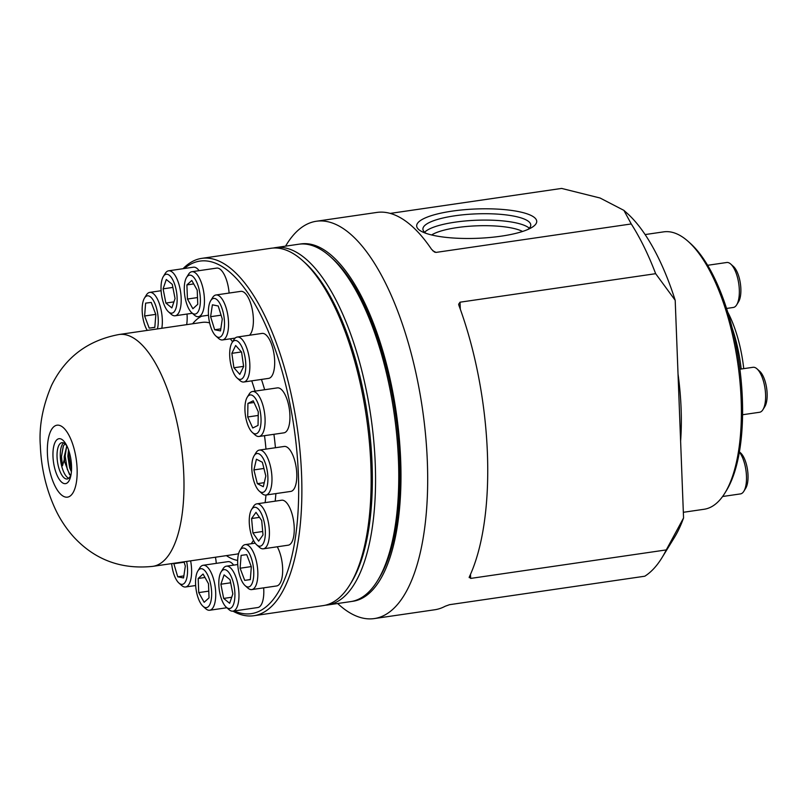 <?xml version="1.0" encoding="UTF-8"?>
<svg xmlns="http://www.w3.org/2000/svg" width="807" height="807" viewBox="0 0 807 807"><rect width="100%" height="100%" fill="white"/><g stroke="black" fill="none" stroke-linecap="round" stroke-linejoin="round"><path stroke-width="1.21" d="M452.172 211.121A60.071 14.677 177.8 0 1 519.597 211.817A60.071 14.677 177.8 0 1 530.956 227.967A60.071 14.677 177.8 0 1 501.248 236.158A60.071 14.677 177.8 0 1 422.949 232.123A60.071 14.677 177.8 0 1 452.172 211.121M426.136 233.384A53.968 13.194 177.8 0 1 422.908 229.127A53.968 13.194 177.8 0 1 454.795 215.802A53.968 13.194 177.8 0 1 530.764 224.982A53.968 13.194 177.8 0 1 527.879 229.47M424.633 232.255A53.968 13.194 177.8 0 1 455.037 222.177A53.968 13.194 177.8 0 1 529.291 228.23M431.604 234.968A49.358 12.065 177.8 0 1 457.085 227.594A49.358 12.065 177.8 0 1 522.543 231.468M351.842 601.407A180.566 70.078 -98.3 0 0 400.675 460.232A180.566 70.078 -98.3 0 0 299.76 244.107M337.639 603.505L339.122 604.836A200.761 77.916 -98.3 0 0 374.287 618.576A200.761 77.916 -98.3 0 0 427.347 461.755A200.761 77.916 -98.3 0 0 316.374 221.249A200.761 77.916 -98.3 0 0 286.596 244.45L285.547 246.155M460.313 309.222L460.04 302.191L458.658 304.209L458.911 305.389A200.761 77.916 81.7 0 1 487.398 453.009A200.761 77.916 81.7 0 1 469.341 576.874L469.17 577.61M661.932 557.778A200.761 77.916 -98.3 0 0 666.269 549.91L683.559 517.943A180.566 70.078 -98.3 0 1 674.44 537.442L661.932 557.778A200.761 77.916 -98.3 0 1 644.783 576.218L449.539 604.685L445.222 606.228A200.761 77.916 81.7 0 1 434.701 609.769L374.287 618.576M469.341 576.874L470.652 578.417L666.269 549.91M460.04 302.191L655.657 273.684A200.761 77.916 -98.3 0 0 631.256 223.953L623.892 210.365L600.055 198.008L561.622 188.424L390.245 213.401M316.374 221.249L376.788 212.443A200.761 77.916 81.7 0 1 431.513 249.262L434.489 252.056L436.002 252.409L631.256 223.953M655.657 273.684L675.197 300.285A180.566 70.078 -98.3 0 0 627.2 213.32L623.892 210.365M675.197 300.285L683.559 517.943M741.189 369.021A80.791 31.352 -98.3 0 0 732.181 328.056M743.741 368.648A75.939 29.476 -98.3 0 0 733.654 325.372A75.939 29.476 -98.3 0 0 727.732 312.138M680.614 441.157A140.166 54.402 -98.3 0 0 678.041 374.105M683.347 512.294L704.097 509.267A140.166 54.402 -98.3 0 0 724.888 493.067A140.166 54.402 -98.3 0 0 720.681 295.191A140.166 54.402 -98.3 0 0 688.21 241.454A140.166 54.402 -98.3 0 0 663.667 231.861L645.116 234.565M724.888 493.067L726.391 490.626A137.745 53.464 -98.3 0 0 722.255 296.169A137.745 53.464 -98.3 0 0 690.348 243.361L688.21 241.454M303.714 261.599A178.145 69.14 81.7 0 1 372.057 463.753A178.145 69.14 81.7 0 1 350.642 583.511M273.25 248.042A180.566 70.078 81.7 0 1 275.449 247.628A180.566 70.078 81.7 0 1 375.255 463.934A180.566 70.078 81.7 0 1 327.531 604.978A180.566 70.078 81.7 0 1 325.312 605.21M275.449 247.628L298.651 244.239A180.566 70.078 81.7 0 1 330.275 256.596A180.566 70.078 81.7 0 1 398.466 460.555A180.566 70.078 81.7 0 1 377.525 580.727A180.566 70.078 81.7 0 1 350.742 601.598L327.531 604.978M330.275 256.596L332.413 258.512A178.145 69.14 81.7 0 1 399.687 459.728A178.145 69.14 81.7 0 1 379.018 578.286L377.525 580.727M71.53 465.901A22.697 8.806 -98.3 0 0 66.376 444.879A22.697 8.806 -98.3 0 0 56.984 439.674A22.697 8.806 -98.3 0 0 52.98 456.439A22.697 8.806 -98.3 0 0 60.848 481.386A22.697 8.806 -98.3 0 0 70.855 475.616A22.697 8.806 -98.3 0 0 71.53 465.901M67.152 446.422A18.339 7.122 -98.3 0 0 61.907 442.69A18.339 7.122 -98.3 0 0 57.055 457.014A18.339 7.122 -98.3 0 0 67.193 478.985A18.339 7.122 -98.3 0 0 71.157 473.911M63.592 442.932A18.339 7.122 -98.3 0 0 60.293 456.54A18.339 7.122 -98.3 0 0 68.736 478.269M71.399 471.802L69.664 467.818L67.869 456.207L68.534 449.842M71.409 471.671L69.745 467.808L67.949 456.197L68.585 449.983M70.623 475.454L69.523 474.577L64.58 461.675A15.474 6.002 -98.3 0 1 64.288 459.597L64.187 456.742L66.82 445.928M64.58 461.675L64.267 456.732L66.85 445.978M232.951 611.151A180.566 70.078 -98.3 0 0 253.852 615.721L323.113 605.623A180.566 70.078 -98.3 0 0 349.895 584.752L351.398 582.311A178.145 69.14 -98.3 0 0 372.057 463.753A178.145 69.14 -98.3 0 0 304.784 262.537L302.645 260.631A180.566 70.078 -98.3 0 0 271.021 248.263L201.77 258.361A180.566 70.078 -98.3 0 0 183.038 268.701M349.895 584.752A180.566 70.078 -98.3 0 0 370.837 464.58A180.566 70.078 -98.3 0 0 302.645 260.631M253.852 615.721A180.566 70.078 -98.3 0 0 301.576 474.677A180.566 70.078 -98.3 0 0 201.77 258.361M234.292 610.96A178.145 69.14 -98.3 0 0 298.378 474.496A178.145 69.14 -98.3 0 0 184.379 268.509M64.288 459.597L62.492 465.77L61.403 456.611L63.309 445.978L65.044 443.88M62.492 465.77L61.483 456.55L63.43 445.767M70.219 475.192L67.284 469.26L65.165 456.016L66.678 446.2M71.51 470.209L68.847 455.471L69.049 451.375M707.628 265.291L726.754 262.497A22.717 8.816 81.7 0 1 730.728 264.05A22.717 8.816 81.7 0 1 734.925 270.224A22.717 8.816 81.7 0 1 736.68 304.844A22.717 8.816 81.7 0 1 733.311 307.467L726.562 308.456M730.728 264.05L733.442 266.471A19.65 7.626 81.7 0 1 737.063 271.808A19.65 7.626 81.7 0 1 738.576 301.747L736.68 304.844M739.898 369.202L753.022 367.296A22.717 8.816 81.7 0 1 757.006 368.849A22.717 8.816 81.7 0 1 765.026 388.51A22.717 8.816 81.7 0 1 762.948 409.633A22.717 8.816 81.7 0 1 759.972 412.185A22.717 8.816 81.7 0 1 759.579 412.266L742.571 414.737M757.006 368.849L759.71 371.27A19.65 7.626 81.7 0 1 766.65 388.268A19.65 7.626 81.7 0 1 764.854 406.546L762.948 409.633M739.363 452.081A22.717 8.816 81.7 0 1 746.152 471.944A22.717 8.816 81.7 0 1 743.842 491.271A22.717 8.816 81.7 0 1 743.035 492.371A22.717 8.816 81.7 0 1 740.473 493.904L722.588 496.507M739.404 451.839L740.604 452.909A19.65 7.626 81.7 0 1 747.534 469.906A19.65 7.626 81.7 0 1 745.739 488.185L743.842 491.271M203.001 606.269L205.704 608.69A22.717 8.816 -98.3 0 0 209.689 610.243A22.717 8.816 -98.3 0 0 215.691 592.499A22.717 8.816 -98.3 0 0 203.132 565.273A22.717 8.816 -98.3 0 0 199.763 567.906L197.856 570.993A19.65 7.626 -98.3 0 0 195.576 584.076A19.65 7.626 -98.3 0 0 203.001 606.269A19.65 7.626 -98.3 0 0 211.636 592.267A19.65 7.626 -98.3 0 0 206.32 572.617A19.65 7.626 -98.3 0 0 197.856 570.993M204.151 602.294L198.724 592.6L198.179 578.478L203.061 574.039L208.499 583.733L209.033 597.866L204.151 602.294M233.657 565.122A22.717 8.816 -98.3 0 0 227.957 561.652L203.132 565.273M208.781 591.138L198.724 592.6M204.988 577.479L198.179 578.478M226.253 607.177A19.65 7.626 -98.3 0 0 233.596 604.14A19.65 7.626 -98.3 0 0 234 585.579A19.65 7.626 -98.3 0 0 221.118 571.901A19.65 7.626 -98.3 0 0 219.726 592.58A19.65 7.626 -98.3 0 0 226.253 607.177L228.956 609.598A22.717 8.816 -98.3 0 0 232.941 611.151L257.766 607.54A22.717 8.816 -98.3 0 0 263.667 587.849M232.941 611.151A22.717 8.816 -98.3 0 0 237.914 584.621A22.717 8.816 -98.3 0 0 226.384 566.181A22.717 8.816 -98.3 0 0 223.014 568.814L221.118 571.901M229.642 603.293L223.67 598.431L220.886 584.218L224.084 574.866L230.056 579.719L232.84 593.932L229.642 603.293M231.7 597.261L223.67 598.431M230.661 582.795L220.886 584.218M245.106 585.61A19.65 7.626 -98.3 0 0 253.186 579.87A19.65 7.626 -98.3 0 0 250.876 556.941A19.65 7.626 -98.3 0 0 239.972 550.334A19.65 7.626 -98.3 0 0 240.557 578.074A19.65 7.626 -98.3 0 0 245.106 585.61L247.82 588.031A22.717 8.816 -98.3 0 0 251.794 589.584L276.63 585.963A22.717 8.816 -98.3 0 0 279.313 551.262A22.717 8.816 -98.3 0 0 277.255 546.783M251.794 589.584A22.717 8.816 -98.3 0 0 254.487 554.873A22.717 8.816 -98.3 0 0 245.237 544.614A22.717 8.816 -98.3 0 0 241.868 547.237L239.972 550.334M250.311 579.638L244.703 580.364L240.103 568.229L241.122 555.367L246.73 554.651L251.33 566.786L250.311 579.638M250.321 579.537L244.703 580.364M251.259 566.595L240.103 568.229M256.697 544.836L259.4 547.257A22.717 8.816 -98.3 0 0 263.385 548.81L288.21 545.189A22.717 8.816 -98.3 0 0 294.252 528.797A22.717 8.816 -98.3 0 0 287.706 504.173A22.717 8.816 -98.3 0 0 281.653 500.219L256.828 503.84A22.717 8.816 -98.3 0 0 253.459 506.463L251.552 509.56A19.65 7.626 -98.3 0 0 254.911 542.758A19.65 7.626 -98.3 0 0 256.697 544.836A19.65 7.626 -98.3 0 0 265.221 535.919A19.65 7.626 -98.3 0 0 259.703 510.71A19.65 7.626 -98.3 0 0 251.552 509.56M263.385 548.81A22.717 8.816 -98.3 0 0 269.417 532.418A22.717 8.816 -98.3 0 0 262.87 507.795A22.717 8.816 -98.3 0 0 256.828 503.84M263.011 534.94L258.623 541.134L252.914 532.923L251.592 518.518L255.99 512.334L261.7 520.545L263.011 534.94M262.699 531.49L252.914 532.923M259.491 517.368L251.592 518.518M259.249 491.07L261.952 493.491A22.717 8.816 -98.3 0 0 263.506 494.57A22.717 8.816 -98.3 0 0 265.937 495.044L290.762 491.423A22.717 8.816 -98.3 0 0 296.572 470.683A22.717 8.816 -98.3 0 0 286.636 446.917A22.717 8.816 -98.3 0 0 284.205 446.453L259.38 450.074A22.717 8.816 -98.3 0 0 256.011 452.697L254.104 455.794A19.65 7.626 -98.3 0 0 252.309 474.062A19.65 7.626 -98.3 0 0 259.249 491.07A19.65 7.626 -98.3 0 0 260.59 492.008A19.65 7.626 -98.3 0 0 267.884 477.058A19.65 7.626 -98.3 0 0 259.128 453.927A19.65 7.626 -98.3 0 0 254.104 455.794M265.937 495.044A22.717 8.816 -98.3 0 0 271.747 474.304A22.717 8.816 -98.3 0 0 261.811 450.538A22.717 8.816 -98.3 0 0 259.38 450.074M265.816 475.999L263.304 486.712L257.352 483.675L253.902 469.926L256.414 459.213L262.366 462.25L265.816 475.999M264.252 482.667L257.352 483.675M263.919 468.464L253.902 469.926M252.379 432.491L255.083 434.912A22.717 8.816 -98.3 0 0 259.067 436.466L283.893 432.845A22.717 8.816 -98.3 0 0 284.952 432.522A22.717 8.816 -98.3 0 0 289.128 407.696A22.717 8.816 -98.3 0 0 277.336 387.885L252.51 391.496A22.717 8.816 -98.3 0 0 251.451 391.829A22.717 8.816 -98.3 0 0 249.141 394.129L247.235 397.215A19.65 7.626 -98.3 0 0 245.439 415.494A19.65 7.626 -98.3 0 0 252.379 432.491A19.65 7.626 -98.3 0 0 256.737 433.551A19.65 7.626 -98.3 0 0 260.126 410.884A19.65 7.626 -98.3 0 0 249.242 395.228A19.65 7.626 -98.3 0 0 247.235 397.215M259.067 436.466A22.717 8.816 -98.3 0 0 260.126 436.133A22.717 8.816 -98.3 0 0 264.293 411.318A22.717 8.816 -98.3 0 0 252.51 391.496M258.28 411.792L258.038 425.4L252.752 428.003L247.699 416.987L247.931 403.379L253.227 400.786L258.28 411.792M258.22 415.454L247.699 416.987M254.013 402.501L247.931 403.379M237.137 378.029L239.84 380.45A22.717 8.816 -98.3 0 0 243.825 382.004L268.65 378.382A22.717 8.816 -98.3 0 0 272.534 374.821A22.717 8.816 -98.3 0 0 272.968 348.927A22.717 8.816 -98.3 0 0 262.093 333.412L237.268 337.033A22.717 8.816 -98.3 0 0 233.899 339.666L231.992 342.753A19.65 7.626 -98.3 0 0 231.548 343.57A19.65 7.626 -98.3 0 0 230.318 361.829A19.65 7.626 -98.3 0 0 237.137 378.029A19.65 7.626 -98.3 0 0 243.936 376.294A19.65 7.626 -98.3 0 0 243.159 350.046A19.65 7.626 -98.3 0 0 231.992 342.753M243.825 382.004A22.717 8.816 -98.3 0 0 247.709 378.443A22.717 8.816 -98.3 0 0 248.142 352.548A22.717 8.816 -98.3 0 0 237.268 337.033M241.575 352.094L243.633 366.519L239.81 374.357L233.919 367.77L231.851 353.335L235.674 345.497L241.575 352.094M243.613 366.358L233.919 367.77M241.434 351.943L231.851 353.335M249.464 335.258A22.717 8.816 -98.3 0 0 252.974 326.643A22.717 8.816 -98.3 0 0 250.473 302.817A22.717 8.816 -98.3 0 0 240.799 291.357L215.963 294.979A22.717 8.816 -98.3 0 0 212.594 297.601L210.698 300.688A19.65 7.626 -98.3 0 0 208.751 306.791A19.65 7.626 -98.3 0 0 215.832 335.964A19.65 7.626 -98.3 0 0 224.144 328.943A19.65 7.626 -98.3 0 0 220.583 304.895A19.65 7.626 -98.3 0 0 210.698 300.688M215.832 335.964L218.546 338.385A22.717 8.816 -98.3 0 0 222.52 339.939A22.717 8.816 -98.3 0 0 228.139 330.265A22.717 8.816 -98.3 0 0 225.647 306.438A22.717 8.816 -98.3 0 0 215.963 294.979M218.223 305.984L222.278 319.037L220.503 330.92L214.662 329.75L210.607 316.697L212.392 304.814L218.223 305.984M220.805 328.863L214.662 329.75M221.078 315.174L210.607 316.697M229.107 293.062A22.717 8.816 -98.3 0 0 216.68 268.095L191.854 271.717A22.717 8.816 -98.3 0 0 188.485 274.35L186.578 277.437A19.65 7.626 -98.3 0 0 184.299 290.51A19.65 7.626 -98.3 0 0 191.723 312.713A19.65 7.626 -98.3 0 0 200.358 298.711A19.65 7.626 -98.3 0 0 195.042 279.051A19.65 7.626 -98.3 0 0 186.578 277.437M191.723 312.713L194.426 315.133A22.717 8.816 -98.3 0 0 198.411 316.687A22.717 8.816 -98.3 0 0 204.413 298.943A22.717 8.816 -98.3 0 0 191.854 271.717M191.794 280.483L197.221 290.177L197.755 304.3L192.873 308.738L187.446 299.044L186.901 284.921L191.794 280.483M197.503 297.571L187.446 299.044M193.71 283.923L186.901 284.921M199.127 270.658A22.717 8.816 -98.3 0 0 193.428 267.188L168.602 270.809A22.717 8.816 -98.3 0 0 165.233 273.432L163.327 276.529A19.65 7.626 -98.3 0 0 161.945 297.208A19.65 7.626 -98.3 0 0 168.471 311.805A19.65 7.626 -98.3 0 0 175.815 308.768A19.65 7.626 -98.3 0 0 176.219 290.197A19.65 7.626 -98.3 0 0 163.327 276.529M168.471 311.805L171.175 314.226A22.717 8.816 -98.3 0 0 175.159 315.779A22.717 8.816 -98.3 0 0 180.132 289.239A22.717 8.816 -98.3 0 0 168.602 270.809M166.292 279.484L172.274 284.346L175.048 298.56L171.861 307.911L165.879 303.059L163.105 288.845L166.292 279.484M173.919 301.889L165.879 303.059M172.869 287.423L163.105 288.845M161.824 328.278A22.717 8.816 -98.3 0 0 158.989 302.645A22.717 8.816 -98.3 0 0 149.749 292.386A22.717 8.816 -98.3 0 0 146.38 295.009L144.473 298.096A19.65 7.626 -98.3 0 0 145.058 325.846A19.65 7.626 -98.3 0 0 147.237 330.396M157.395 328.923A19.65 7.626 -98.3 0 0 155.378 304.703A19.65 7.626 -98.3 0 0 144.473 298.096M145.623 303.139L151.242 302.423L155.832 314.559L154.813 327.41L149.204 328.126L144.614 315.991L145.623 303.139M186.659 324.656A22.717 8.816 -98.3 0 0 187.022 314.044M154.823 327.309L149.204 328.126M155.761 314.367L144.614 315.991M171.659 563.609A19.65 7.626 -98.3 0 0 178.892 583.017L181.595 585.428A22.717 8.816 -98.3 0 0 185.57 586.992A22.717 8.816 -98.3 0 0 191.198 577.308A22.717 8.816 -98.3 0 0 190.623 560.845M178.892 583.017A19.65 7.626 -98.3 0 0 187.194 575.986A19.65 7.626 -98.3 0 0 186.639 561.42M183.865 575.905L177.722 576.793L173.727 563.306M184.006 561.813L185.328 566.08L183.552 577.963L177.722 576.793M216.276 563.357A22.717 8.816 -98.3 0 0 215.449 557.223M184.127 562.217L173.666 563.74M470.652 578.417L470.491 574.352M436.002 252.409L432.734 250.745M209.628 322.891A117.146 45.464 -98.3 0 0 202.073 322.407L119.032 334.512A117.146 45.464 -98.3 0 1 183.794 474.849A117.146 45.464 -98.3 0 1 152.826 566.353L235.866 554.248A117.146 45.464 -98.3 0 0 238.61 553.622M251.209 543.747A117.146 45.464 -98.3 0 0 253.469 540.327M265.1 502.63A117.146 45.464 -98.3 0 0 265.997 495.034M47.401 453.595A36.355 14.112 -98.3 0 0 63.612 496.396A36.355 14.112 -98.3 0 0 77.109 468.746A36.355 14.112 -98.3 0 0 60.898 425.945A36.355 14.112 -98.3 0 0 47.401 453.595M275.429 447.734A124.419 48.289 -98.3 0 0 273.926 434.297M264.656 389.731A124.419 48.289 -98.3 0 0 261.458 379.431M201.528 316.233A124.419 48.289 -98.3 0 0 192.611 323.789M265.977 449.116A117.146 45.464 -98.3 0 0 264.504 435.679M255.052 391.133A117.146 45.464 -98.3 0 0 251.734 380.854M232.567 341.825A117.146 45.464 -98.3 0 0 230.318 338.809M226.404 555.63A124.419 48.289 -98.3 0 0 237.672 560.421M275.167 501.167A124.419 48.289 -98.3 0 0 275.893 493.591M152.826 566.353C121.272 569.661 94.883 559.856 73.679 536.917C66.295 528.656 60.232 519.537 55.512 509.54C46.302 489.748 41.248 468.554 40.35 445.958C38.867 426.61 42.61 406.395 51.587 385.322C65.357 357.279 87.842 340.342 119.032 334.512M226.878 607.742L209.689 610.243M237.742 564.527L226.384 566.181M255.194 543.161L245.237 544.614M235.15 338.103L222.52 339.939M208.488 315.214L198.411 316.687M192.348 313.267L175.159 315.779M161.107 290.722L149.749 292.386M195.657 585.519L185.57 586.992"/></g></svg>
